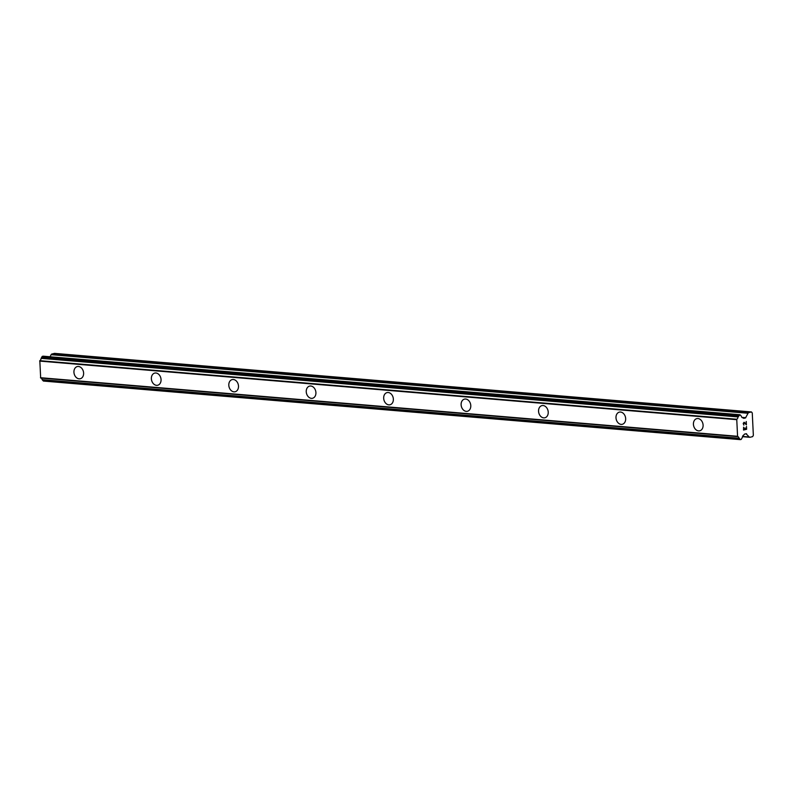 <?xml version="1.0" encoding="UTF-8"?>
<svg xmlns="http://www.w3.org/2000/svg" width="793" height="793" viewBox="0 0 793 793"><rect width="100%" height="100%" fill="white"/><g stroke="black" fill="none" stroke-linecap="round" stroke-linejoin="round"><path stroke-width="1.19" d="M80.271 378.727A6.255 4.748 76.2 0 1 79.082 378.816A6.255 4.748 76.2 0 1 74.017 373.017A6.255 4.748 76.2 0 1 77.288 366.574A6.255 4.748 76.2 0 1 78.477 366.485A6.255 4.748 76.2 0 1 83.543 372.294A6.255 4.748 76.2 0 1 80.262 378.737A6.255 4.748 76.2 0 1 79.072 378.826A6.255 4.748 76.2 0 1 74.007 373.017A6.255 4.748 76.2 0 1 77.288 366.574M157.708 385.239A6.255 4.748 76.2 0 1 156.518 385.329A6.255 4.748 76.2 0 1 151.453 379.53A6.255 4.748 76.2 0 1 154.724 373.087A6.255 4.748 76.2 0 1 155.904 372.997A6.255 4.748 76.2 0 1 160.979 378.796A6.255 4.748 76.2 0 1 157.698 385.239A6.255 4.748 76.2 0 1 156.508 385.329A6.255 4.748 76.2 0 1 151.443 379.53A6.255 4.748 76.2 0 1 154.724 373.087M235.134 391.752A6.255 4.748 76.2 0 1 233.955 391.841A6.255 4.748 76.2 0 1 228.89 386.032A6.255 4.748 76.2 0 1 232.161 379.589A6.255 4.748 76.2 0 1 233.34 379.5A6.255 4.748 76.2 0 1 238.415 385.309A6.255 4.748 76.2 0 1 235.134 391.752A6.255 4.748 76.2 0 1 233.945 391.841A6.255 4.748 76.2 0 1 228.88 386.032A6.255 4.748 76.2 0 1 232.161 379.589M312.571 398.255A6.255 4.748 76.2 0 1 311.391 398.344A6.255 4.748 76.2 0 1 306.326 392.545A6.255 4.748 76.2 0 1 309.597 386.102A6.255 4.748 76.2 0 1 310.777 386.013A6.255 4.748 76.2 0 1 315.842 391.811A6.255 4.748 76.2 0 1 312.571 398.255A6.255 4.748 76.2 0 1 311.381 398.344A6.255 4.748 76.2 0 1 306.316 392.545A6.255 4.748 76.2 0 1 309.597 386.102M390.007 404.767A6.255 4.748 76.2 0 1 388.828 404.856A6.255 4.748 76.2 0 1 383.762 399.048A6.255 4.748 76.2 0 1 387.034 392.604A6.255 4.748 76.2 0 1 388.213 392.515A6.255 4.748 76.2 0 1 393.278 398.324A6.255 4.748 76.2 0 1 390.007 404.767A6.255 4.748 76.2 0 1 388.818 404.856A6.255 4.748 76.2 0 1 383.753 399.048A6.255 4.748 76.2 0 1 387.034 392.604M467.444 411.27A6.255 4.748 76.2 0 1 466.264 411.359A6.255 4.748 76.2 0 1 461.199 405.56A6.255 4.748 76.2 0 1 464.47 399.117A6.255 4.748 76.2 0 1 465.65 399.028A6.255 4.748 76.2 0 1 470.715 404.826A6.255 4.748 76.2 0 1 467.444 411.27A6.255 4.748 76.2 0 1 466.254 411.359A6.255 4.748 76.2 0 1 461.189 405.56A6.255 4.748 76.2 0 1 464.47 399.117M544.88 417.782A6.255 4.748 76.2 0 1 543.701 417.871A6.255 4.748 76.2 0 1 538.635 412.073A6.255 4.748 76.2 0 1 541.906 405.619A6.255 4.748 76.2 0 1 543.086 405.53A6.255 4.748 76.2 0 1 548.151 411.339A6.255 4.748 76.2 0 1 544.88 417.782A6.255 4.748 76.2 0 1 543.691 417.871A6.255 4.748 76.2 0 1 538.625 412.063A6.255 4.748 76.2 0 1 541.906 405.619M622.317 424.285A6.255 4.748 76.2 0 1 621.137 424.374A6.255 4.748 76.2 0 1 616.072 418.575A6.255 4.748 76.2 0 1 619.343 412.132A6.255 4.748 76.2 0 1 620.522 412.043A6.255 4.748 76.2 0 1 625.588 417.842A6.255 4.748 76.2 0 1 622.317 424.285A6.255 4.748 76.2 0 1 621.127 424.384A6.255 4.748 76.2 0 1 616.062 418.575A6.255 4.748 76.2 0 1 619.343 412.132M699.753 430.797A6.255 4.748 76.2 0 1 698.564 430.886A6.255 4.748 76.2 0 1 693.498 425.088A6.255 4.748 76.2 0 1 696.769 418.645A6.255 4.748 76.2 0 1 697.959 418.545A6.255 4.748 76.2 0 1 703.024 424.354A6.255 4.748 76.2 0 1 699.753 430.797A6.255 4.748 76.2 0 1 698.574 430.886A6.255 4.748 76.2 0 1 693.508 425.088A6.255 4.748 76.2 0 1 696.779 418.635M743.715 429.667L743.586 427.179L743.715 429.667L744.954 429.36L744.885 428.002L745.162 429.31L745.093 427.952M745.162 429.31L746.401 429.003L746.491 426.475L746.619 429.281L743.527 430.034L743.596 427.179M743.527 430.034L746.619 429.281L746.481 426.475M743.893 425.147L743.2 423.422L744.062 422.263M744.369 422.421L744.984 422.956L744.369 422.421M744.984 422.956L746.163 424.196L744.984 422.956M746.163 424.196L746.243 421.499L746.401 424.83L744.062 422.6L743.606 424.671L744.062 422.6M746.401 424.82L746.233 421.499M746.58 433.761L744.627 434.039L743.656 435.109A2.666 1.685 -85.2 0 0 742.337 437.449L741.187 439.431L740.305 439.629L739.076 438.242A2.666 1.685 -85.2 0 0 737.688 436.606A2.666 1.685 -85.2 0 0 737.589 436.606L736.747 419.249A2.666 1.685 -85.2 0 0 738.035 416.93L739.978 414.749L741.296 416.127A2.666 1.685 -85.2 0 0 742.684 417.772A2.666 1.685 -85.2 0 0 742.813 417.772L743.775 418.357L745.509 417.941L748.057 413.262A1.665 1.051 -85.2 0 1 748.78 412.598L751.457 411.944L752.26 412.915L753.35 435.288L752.666 436.616L749.99 437.28A1.665 1.051 -85.2 0 1 749.762 437.29A1.665 1.051 -85.2 0 1 749.216 436.973L745.985 433.712M40.869 378.043A2.666 1.685 -85.2 0 1 42.148 379.669L43.377 381.056L740.216 439.609M43.228 356.196L42.257 356.374L41.107 358.357A2.666 1.685 -85.2 0 1 39.819 360.676L40.671 378.033L737.589 436.606M751.457 411.944L54.539 353.371L51.852 354.025A1.665 1.051 94.8 0 0 51.129 354.689L50.078 356.751M736.747 419.249L39.819 360.676M736.608 419.596L39.69 361.023M736.578 419.666L39.65 361.093M737.391 436.279L40.463 377.706M737.431 436.328L40.502 377.755M748.78 412.598L51.852 354.025M748.057 413.262L51.129 354.689M745.797 417.683L741.881 417.346M745.509 417.941L743.17 417.752M739.978 414.749L43.06 356.176M739.185 414.947L42.257 356.374M738.808 415.512L41.88 356.939M738.769 415.75L41.851 357.177M738.481 416.275L41.553 357.702M738.333 416.365L41.405 357.792M738.035 416.93L41.107 358.357M739.076 438.242L42.148 379.669M739.423 438.658L42.495 380.085M739.572 438.668L42.653 380.095M739.909 439.035L42.981 380.462M739.968 439.263L43.04 380.69M749.216 436.973L742.585 436.418M743.031 417.693L742.238 417.633M740.067 414.749L43.149 356.176M740.305 439.629L43.377 381.056M749.762 437.29L742.496 436.685"/></g></svg>
